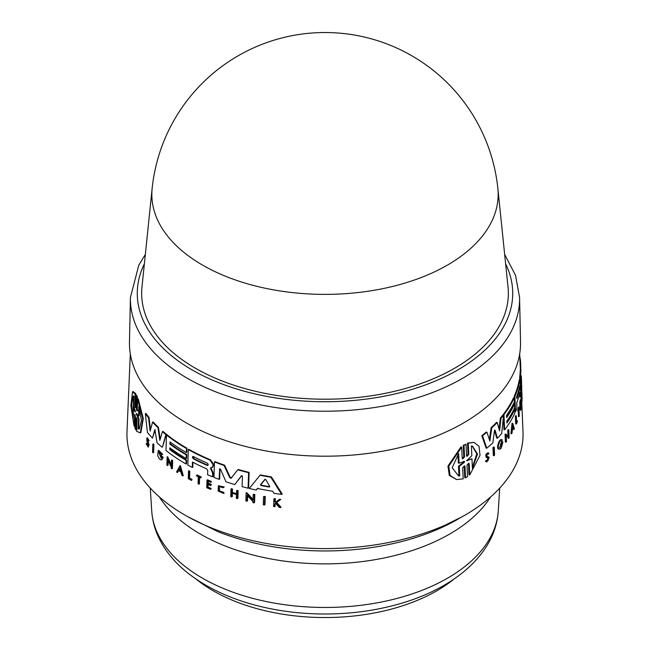 <?xml version="1.0" encoding="UTF-8"?>
<svg xmlns="http://www.w3.org/2000/svg" width="650" height="650" viewBox="0 0 650 650"><rect width="100%" height="100%" fill="white"/><g stroke="black" fill="none" stroke-linecap="round" stroke-linejoin="round"><path stroke-width="0.97" d="M453.944 579.085A158.088 91.268 180 0 1 269.23 611.674A158.088 91.268 180 0 1 196.056 579.077M497.859 188.468L508.024 287.072A183.349 105.853 180 0 1 400.164 389.911A183.349 105.853 180 0 1 195.357 368.209A183.349 105.853 180 0 1 141.976 287.072L152.141 188.468A173.168 99.978 180 0 0 202.548 265.102A173.168 99.978 180 0 0 395.988 285.594A173.168 99.978 180 0 0 497.859 188.468A173.778 173.778 0 0 0 152.141 188.468M186.729 423.134A195.544 112.897 180 0 1 129.472 341.916L130.423 297.489A194.594 112.353 0 0 0 187.403 378.316A194.594 112.353 0 0 0 462.597 378.316A194.594 112.353 0 0 0 519.577 297.489L520.528 341.916A195.544 112.897 180 0 1 400.944 447.338A195.544 112.897 180 0 1 186.729 423.134M158.153 450.613L158.649 450.32L162.719 454.269L162.224 454.561L158.153 450.613L157.787 455.869L159.339 458.778A197.161 113.831 0 0 0 160.371 459.696L161.85 459.818L162.768 457.632A196.991 113.734 180 0 1 160.566 455.747L160.542 456.56A197.023 113.75 0 0 0 161.801 457.641L161.273 458.421L158.706 452.026L161.533 454.764L162.224 454.561M147.851 443.771L147.891 446.103L146.136 443.682L148.216 447.127L148.606 445.12L146.989 440.221L147.16 439.164L148.663 440.984L146.843 438.051L146.892 441.317L147.851 443.771M147.501 439.92L149.118 444.827L148.216 447.127M146.591 443.958L147.111 443.666L146.648 443.381L146.136 443.682M219.213 486.387L219.659 490.986L223.616 492.343L219.164 491.27L218.961 486.509L223.186 487.736L223.714 487.273L218.392 485.729L218.116 491.043L223.624 493.431L223.113 492.635M137.914 410.134C137.54 411.084 137.239 410.491 136.987 408.338L137.386 396.784L136.606 395.176L136.045 395.501L135.501 407.623M456.584 479.57L449.296 475.402L447.956 466.099L460.907 446.989L461.679 447.111L448.793 466.139L450.076 475.483L456.584 479.57L463.19 478.839L462.662 467.748L464.474 465.741L464.986 466.416L465.53 477.823L467.529 476.629L467.001 465.221L468.731 463.19L469.227 463.864L469.739 474.947L480.017 455.366L479.042 446.298L474.012 442.358L468.268 443.219L468.78 454.301L467.058 456.341L466.554 455.674L466.017 444.259L464.003 445.453L464.539 456.869L462.735 458.876L462.207 458.201L461.679 447.111M462.402 458.705L463.775 456.747L463.231 445.331L466.017 444.259M466.733 456.162L468.024 454.188L467.512 443.105L474.012 442.358M469.739 474.947L468.983 474.825L468.471 463.743L469.227 463.864M465.53 477.823L464.766 477.709L464.222 466.294L464.986 466.416M494.016 455.674L493.317 455.561L492.984 447.59A196.129 113.238 0 0 0 493.561 447.029L494.252 447.143A196.82 113.636 180 0 1 493.675 447.696L494.016 455.674A197.161 113.831 0 0 0 494.593 455.114L494.252 447.143M488.28 453.237C486.038 453.204 485.339 454.602 486.2 457.413L488.67 458.055C488.524 460.33 487.882 461.183 486.744 460.622L486.151 461.402L486.809 462.012L489.247 457.275L486.931 456.3C486.988 454.561 487.484 453.854 488.402 454.196L488.987 453.343L487.744 452.733M486.549 456.454L487.849 456.544M486.809 462.02L485.444 461.289L486.038 460.517L487.151 461.004M486.85 460.809L487.971 457.941L487.557 457.559M511.582 433.843L510.916 433.737L512.038 423.231L512.704 423.329L511.582 433.843A197.161 113.831 0 0 0 512.013 433.095L512.403 429.504A197.039 113.758 0 0 0 513.419 427.643L513.988 429.488L513.321 429.382L513.021 428.391M506.049 442.122L505.375 442.016L505.05 434.054L505.716 434.151L506.049 442.122A197.161 113.831 0 0 0 506.488 441.537L506.244 435.76L508.706 437.279L508.747 438.319A197.161 113.831 0 0 0 509.145 437.734L508.812 429.764A196.82 113.636 180 0 1 508.422 430.349L508.649 435.955L505.716 434.151M507.967 435.524L507.756 430.243A196.129 113.238 0 0 0 508.146 429.658L508.812 429.764M508.747 438.319L508.081 438.214L508.04 437.182L505.57 435.663M499.509 447.736L501.247 444.957M501.191 444.819L500.516 444.714L500.484 443.918A196.3 113.336 0 0 0 502.206 441.878L502.881 441.984A196.991 113.734 180 0 1 501.158 444.023L501.191 444.819A197.023 113.75 0 0 0 502.19 443.649L499.826 447.899L502.304 440.034L501.183 439.684M502.304 440.034C500.549 437.767 496.779 447.322 498.964 449.109L498.282 449.004C496.088 447.233 499.874 437.661 501.629 439.928M489.377 439.587L491.083 427.781A195.252 112.726 0 0 0 496.511 422.386L497.193 422.492A195.934 113.124 180 0 1 491.774 427.895L489.864 441.106L486.948 432.185A195.934 113.124 180 0 1 482.527 435.784L486.801 448.199A196.584 113.498 0 0 0 492.871 442.796L494.439 430.869L495.121 430.194L497.437 438.23A196.584 113.498 0 0 0 501.702 433.469L503.563 415.082A195.934 113.124 180 0 1 500.988 418.243L499.59 430.934L497.193 422.492M499.102 429.179L500.305 418.145A195.252 112.726 0 0 0 502.897 414.976L503.563 415.082M497.437 438.23L496.754 438.124L494.431 430.089M486.801 448.199L486.094 448.086L481.812 435.671A195.252 112.726 0 0 0 486.249 432.079L486.948 432.185M506.821 422.004A195.748 113.011 0 0 0 514.077 409.386L514.743 409.492A196.43 113.409 180 0 1 506.862 423.004L506.789 421.2A196.357 113.368 0 0 0 514.67 407.688L514.516 404.089A196.202 113.279 180 0 1 506.634 417.601L506.545 415.35A196.105 113.222 0 0 0 514.426 401.838L514.264 397.792A195.934 113.124 180 0 1 503.986 414.537L504.619 429.853A196.584 113.498 0 0 0 514.889 413.108L514.743 409.492M504.619 429.853L503.953 429.747L503.409 416.707M503.336 415.041L503.311 414.432A195.252 112.726 0 0 0 513.597 397.686L514.264 397.792M506.594 416.601A195.52 112.881 0 0 0 513.858 403.983L514.516 404.089M516.36 424.036L515.694 423.93L515.385 416.349A196.129 113.238 0 0 0 515.645 415.724L516.311 415.829A196.82 113.636 180 0 1 516.051 416.455L516.36 424.036A197.137 113.815 0 0 0 517.384 421.525L517.351 420.769A197.112 113.799 180 0 1 516.596 422.654L516.311 415.829M516.531 421.078A196.422 113.401 0 0 0 516.693 420.672L517.351 420.769M519.098 416.593A197.137 113.815 0 0 0 519.285 415.967L519.001 409.029A196.844 113.644 0 0 0 519.35 407.818L519.326 407.176L518.651 407.079A196.129 113.238 0 0 1 517.709 410.207L517.733 410.841L518.399 410.946A196.844 113.644 0 0 0 518.814 409.654L519.098 416.593L518.432 416.488L518.204 410.914M521.389 397.629C521.3 407.875 520.634 392.567 521.137 391.641L521.82 391.747C521.308 392.681 521.974 407.973 522.08 397.735L521.82 391.747L521.129 391.641M520.731 410.256L520.065 410.15L519.748 402.569A196.129 113.238 0 0 0 520.26 399.799L520.934 399.896A196.82 113.636 180 0 1 520.414 402.675L520.731 410.256A197.137 113.815 0 0 0 521.251 407.477L521.219 406.811A197.112 113.799 180 0 1 520.821 409.004L520.691 405.925A196.982 113.726 0 0 0 521.097 403.731L521.056 402.797A196.942 113.701 180 0 1 520.658 404.999L520.561 402.732L521.056 402.797M515.539 411.669L514.873 411.564L514.247 396.248A195.252 112.726 0 0 0 519.212 380.096L519.447 379.421L520.122 379.527L519.886 380.193A195.934 113.124 180 0 1 514.906 396.354L515.539 411.669A196.584 113.498 0 0 0 516.961 408.2L516.742 402.829A196.357 113.368 0 0 0 519.878 392.299L520.26 396.914A196.584 113.498 0 0 0 520.869 393.404L520.317 388.221M520.26 396.914L519.586 396.809L519.472 394.071M519.797 379.47L519.699 376.992A195.252 112.726 0 0 0 520.219 370.394L520.91 370.5A195.934 113.124 180 0 1 520.374 377.098L521.008 392.413A196.584 113.498 0 0 0 521.389 388.83L520.959 378.666L521.584 384.223A196.584 113.498 0 0 0 521.528 380.933L521.316 375.936M263.543 496.689L264.087 496.381A196.113 113.222 0 0 0 265.249 496.592L264.981 504.668L264.428 504.985L264.696 496.909A196.804 113.62 180 0 1 263.543 496.689L263.274 504.766A197.137 113.815 0 0 0 264.428 504.985M188.508 471.006L188.996 470.73A196.129 113.238 0 0 0 189.8 471.169L189.589 478.075A196.422 113.401 0 0 0 192.043 479.399L191.531 480.439L191.555 479.676A197.112 113.799 180 0 1 189.109 478.359L189.312 471.453A196.82 113.636 180 0 1 188.508 471.006L188.281 478.668A197.137 113.815 0 0 0 191.531 480.439M196.56 475.247L197.048 474.963A196.129 113.238 0 0 0 201.273 477.003L200.761 477.929L200.777 477.279A196.82 113.636 180 0 1 196.56 475.247L196.544 475.889A196.844 113.644 0 0 0 198.274 476.743L198.071 483.754A197.137 113.815 0 0 0 198.908 484.169L199.119 477.149A196.844 113.644 0 0 0 200.761 477.929M199.591 477.376L199.396 483.884L198.908 484.169M218.392 485.729L224.209 486.988L223.186 487.736M223.616 492.343L224.12 493.147L223.624 493.431M276.128 502.954L275.202 503.652L275.104 506.374L274.544 506.699L274.633 503.977L275.559 503.279L279.256 507.382A197.137 113.815 0 0 0 280.483 507.552L276.161 502.832L280.207 499.793A196.82 113.636 180 0 1 279.012 499.631L275.689 502.133A196.942 113.701 180 0 1 274.706 501.979L274.804 499.013A196.82 113.636 180 0 1 273.886 498.875L273.626 506.561A197.137 113.815 0 0 0 274.544 506.699M273.886 498.875L274.446 498.55A196.129 113.238 0 0 0 275.373 498.688L275.267 501.654A196.259 113.303 0 0 0 276.144 501.792M279.012 499.631L279.581 499.298A196.129 113.238 0 0 0 280.776 499.46L276.721 502.507L281.052 507.219L280.483 507.552M208.162 484.502L208.081 487.134A196.422 113.409 0 0 0 211.177 488.426L210.665 489.393L210.681 488.711A197.112 113.799 180 0 1 207.594 487.419L207.683 484.299A196.982 113.726 0 0 0 210.779 485.599L210.803 484.656A196.942 113.701 180 0 1 207.716 483.364L207.781 481.081A196.844 113.644 0 0 0 210.876 482.373L210.893 481.731A196.82 113.636 180 0 1 206.993 480.082L206.757 487.744A197.137 113.815 0 0 0 210.665 489.393M206.993 480.082L207.48 479.798A196.129 113.238 0 0 0 211.388 481.447L210.876 482.373M208.26 481.284L208.203 483.08A196.251 113.303 0 0 0 211.299 484.372L210.779 485.599M236.584 490.661L237.096 490.368A196.129 113.238 0 0 0 238.127 490.661L237.884 498.331L237.372 498.631L237.616 490.961A196.82 113.636 180 0 1 236.584 490.661L236.47 494.081A196.966 113.718 180 0 1 231.887 492.7L231.993 489.288A196.82 113.636 180 0 1 230.986 488.971L230.75 496.641A197.137 113.815 0 0 0 231.757 496.949L231.871 493.155A196.982 113.726 0 0 0 236.462 494.536L236.34 498.331A197.137 113.815 0 0 0 237.372 498.631M232.367 493.309L232.261 496.657L231.757 496.949M230.986 488.971L231.489 488.678A196.129 113.238 0 0 0 232.497 488.995L232.391 492.407A196.276 113.319 0 0 0 236.486 493.634M247.634 495.885L247.471 500.89L246.951 501.191L247.138 495.349L252.956 501.556L252.923 502.613A197.137 113.815 0 0 0 254.028 502.856L254.564 502.556L254.824 494.479A196.113 113.222 0 0 1 253.719 494.236L253.183 494.544L253.004 500.216L246.123 492.854L246.651 492.546L253.533 499.907M260.049 475.239L260.593 474.931A195.252 112.726 0 0 0 271.424 476.913L282.222 494.106L281.645 494.431L270.871 477.23A195.934 113.124 180 0 1 260.049 475.239L249.283 488.475A196.584 113.498 0 0 0 256.157 490.043L257.441 488.451A196.511 113.457 0 0 0 272.691 491.27L273.951 493.334A196.584 113.498 0 0 0 281.645 494.431M257.977 488.142L256.157 490.043M192.944 462.296L192.798 467.196L192.319 467.48L192.473 462.044A196.357 113.368 0 0 0 206.7 468.878L207.732 470.421L207.602 474.768A196.584 113.498 0 0 0 212.55 476.832L212.664 473.233L210.413 468.008L212.599 467.155M211.794 467.569L212.883 466.123L212.94 464.36L210.031 460.111A195.934 113.124 180 0 1 188.281 449.548L188.768 449.264A195.252 112.726 0 0 0 210.519 459.826L213.436 464.076L213.379 465.839L212.29 467.285M210.909 467.724L213.151 472.948L213.046 476.539L212.55 476.832M241.832 475.524L234.756 484.567A196.584 113.498 0 0 1 225.972 481.78L220.496 469.235L219.472 469.105L219.976 468.821L219.659 479.091L219.164 479.375L219.643 468.796M224.567 465.181L224.071 465.473A195.934 113.124 180 0 1 214.435 461.906L214.931 461.622A195.252 112.726 0 0 0 224.567 465.181L230.303 477.466L231.668 477.896M237.754 469.804L238.266 469.503A195.252 112.726 0 0 0 249.104 472.371L248.609 487.882L248.089 488.183L248.584 472.68A195.934 113.124 180 0 1 237.754 469.804L231.018 478.311M166.473 434.996L166.961 434.712A195.252 112.726 0 0 0 186.94 448.224L186.818 452.311L186.331 452.595L186.452 448.5A195.934 113.124 180 0 1 166.473 434.996L166.002 450.483A196.584 113.498 0 0 0 185.989 463.986L186.103 460.33A196.43 113.409 180 0 1 169.772 449.629L169.821 447.809A196.357 113.368 0 0 0 186.152 458.51L186.266 454.87A196.202 113.279 180 0 1 169.934 444.169L169.999 441.894A196.105 113.222 0 0 0 186.331 452.595M170.471 442.244L170.422 443.885A195.52 112.881 0 0 0 186.753 454.586L186.639 458.226L186.152 458.51M170.292 448.159L170.259 449.345A195.748 113.011 0 0 0 186.591 460.046L186.477 463.702L185.989 463.986M130.317 353.901L127.002 431.413A198.063 114.351 0 0 0 184.949 515.092A198.063 114.351 0 0 0 403.049 539.337A198.063 114.351 0 0 0 522.998 431.413L521.706 401.156M149.029 417.349L148.517 417.649A195.934 113.124 180 0 1 145.332 413.644L145.852 413.343A195.252 112.726 0 0 0 149.029 417.349L150.499 429.699M158.438 427.326L157.934 427.619A195.934 113.124 180 0 1 152.547 422.207L153.051 421.915A195.252 112.726 0 0 0 158.438 427.326L160.192 439.148M162.411 431.641L162.906 431.348A195.252 112.726 0 0 0 166.359 434.224L162.532 446.924L165.872 434.509A195.934 113.124 180 0 1 162.411 431.641L159.835 440.367L157.934 427.619M155.188 429.699L152.466 438.132L154.773 429.845M158.974 451.937L161.216 458.218M160.566 455.747L161.07 455.463A196.3 113.336 0 0 0 163.256 457.348L161.85 459.818M168.171 460.704L168.033 465.278L167.546 465.562L167.716 459.729L171.267 467.253L171.234 468.301A197.161 113.831 0 0 0 171.917 468.796L172.412 468.512L172.648 460.452A196.129 113.238 0 0 1 171.966 459.964L171.478 460.249L171.308 465.912L167.123 456.991L167.611 456.706L171.34 464.685M179.871 465.904L180.359 465.628L183.292 475.629L182.804 475.906L179.871 465.904L176.54 471.957A197.161 113.831 0 0 0 177.434 472.55L178.571 470.478A197.039 113.758 0 0 0 180.862 471.924L181.87 475.345A197.161 113.831 0 0 0 182.804 475.906M179.059 470.202L177.434 472.55M146.843 438.051L147.355 437.751L149.175 440.692L148.663 440.984M152.823 444.194L153.335 443.901A196.129 113.238 0 0 0 153.879 444.478L153.636 452.538L153.124 452.831L153.376 444.771A196.82 113.636 180 0 1 152.823 444.194L152.579 452.262A197.161 113.831 0 0 0 153.124 452.831M135.046 414.57L134.656 425.799L134.095 426.124L134.631 414.326M132.502 391.869L133.096 391.536L135.769 393.664L135.379 404.893L134.81 405.218L135.2 393.989L132.502 391.869L130.886 405.592L134.095 426.124M137.743 399.23L138.287 398.905L143.293 418.632L140.879 432.583L140.343 432.892L142.773 418.99L137.743 399.23L137.199 411.027M136.662 418.007L136.273 429.561L135.72 429.878L136.273 417.755M488.256 457.665L488.67 458.055M485.444 461.289L486.151 461.402M463.556 461.305L463.604 462.223L458.486 466.229L458.949 475.857L459.737 475.979L458.502 475.881L452.173 467.732L458.648 453.546L459.119 463.174L464.563 461.37M459.119 463.174L458.331 463.052L457.917 454.407M466.448 460.533L471.965 458.794L466.976 460.696M466.822 460.59L471.827 455.691L471.38 446.03L472.436 446.103L477.531 454.074L472.412 468.455L471.965 458.794M463.231 445.331L464.003 445.453M464.327 461.419L464.368 462.337L459.274 466.351L459.737 475.979M458.486 466.229L459.274 466.351M472.363 467.366L476.799 453.846L472.201 446.095M467.512 443.105L468.268 443.219M492.984 447.59L493.675 447.696M488.109 453.936L487.695 454.082M488.987 453.343C486.744 453.318 486.046 454.707 486.907 457.519M513.988 429.488A197.161 113.831 0 0 0 514.369 428.732L512.704 423.329M512.655 427.221L513.321 427.326A197.023 113.75 180 0 1 512.468 428.894L512.801 425.661L513.321 427.326M507.756 430.243L508.422 430.349M508.04 437.182L508.706 437.279M500.484 443.918L501.158 444.023M501.134 441.317L501.816 441.423M498.964 449.109L500.411 449.028A197.161 113.831 0 0 0 501.264 448.053L502.881 441.984M500.305 418.145L500.988 418.243M491.083 427.781L491.774 427.895M481.812 435.671L482.527 435.784M503.311 414.432L503.986 414.537M515.385 416.349L516.051 416.455M521.219 401.074L521.901 401.18L522.08 397.735M520.561 402.732A196.844 113.644 0 0 0 520.959 400.538L520.934 399.896M519.748 402.569L520.414 402.675M521.276 386.157L521.755 386.23L521.739 393.762M521.251 385.499L521.722 385.572A196.82 113.636 180 0 1 521.755 386.23M519.683 386.23L519.773 388.481A196.202 113.279 180 0 1 516.839 398.58L516.742 396.329A196.113 113.222 0 0 0 519.683 386.23L519.789 385.978M520.284 388.148L520.358 381.062C520.268 379.381 520.114 379.088 519.886 380.193L519.212 380.096M514.247 396.248L514.906 396.354M520.008 361.408L520.561 361.489L520.91 370.5M519.781 356.265A195.934 113.124 180 0 1 520.561 361.489M521.292 375.724L521.341 376.699M519.699 376.992L520.374 377.098M517.709 410.207L518.375 410.304L518.399 410.946M519.326 407.176A196.82 113.636 180 0 1 518.375 410.304M520.731 406.729L521.219 406.811M521.56 384.215L521.617 385.556M516.523 397.524A195.52 112.881 0 0 0 518.505 390.975M133.185 418.901L131.649 404.373L133.088 396.094L133.981 396.183L133.64 405.933L135.346 411.092L135.314 412.027L133.526 409.151L133.185 418.901M133.396 395.996L133.282 416.114M137.312 414.7L139.002 418.909L138.458 419.226L136.419 414.277L136.451 413.359L138.564 416.089L138.889 406.307L141.424 420.379L139.368 428.894L138.141 429L138.458 419.226M139.368 407.948L139.108 415.773L138.564 416.089M137.386 396.784L136.825 397.101L136.045 395.501M137.361 410.451C136.987 411.401 136.679 410.808 136.435 408.655L136.825 397.101M135.655 407.062C135.306 407.989 135.029 407.379 134.81 405.218M135.769 393.664L135.2 393.989M134.94 414.627L134.477 414.895C134.81 413.961 135.094 414.57 135.322 416.723L134.932 428.285L135.72 429.878M133.526 409.151L134.103 408.817L134.907 409.996M139.002 418.909L138.678 428.691L138.141 429M138.678 428.691L139.612 428.716M136.606 418.039L136.11 418.332C136.468 417.381 136.776 417.974 137.036 420.128L136.662 431.348L140.343 432.892M265.249 496.592L264.696 496.909M153.879 444.478L153.376 444.771M189.8 471.169L189.312 471.453M189.589 478.075L189.109 478.359M192.043 479.399L191.555 479.676M201.273 477.003L200.777 477.279M224.209 486.988L223.714 487.273M275.267 501.654L274.706 501.979M275.373 498.688L274.804 499.013M275.202 503.652L274.633 503.977M276.721 502.507L276.161 502.832M280.776 499.46L280.207 499.793M211.388 481.447L210.893 481.731M211.177 488.426L210.681 488.711M208.081 487.134L207.594 487.419M211.299 484.372L210.803 484.656M208.203 483.08L207.716 483.364M238.127 490.661L237.616 490.961M232.497 488.995L231.993 489.288M232.391 492.407L231.887 492.7M179.806 468.26L180.7 471.348A197.023 113.75 180 0 1 178.766 470.129L179.806 468.26M180.286 467.984L179.254 469.852A196.332 113.352 0 0 0 180.489 470.632M179.254 469.852L178.766 470.129M172.648 460.452L172.161 460.736A196.82 113.636 180 0 1 171.478 460.249M171.917 468.796L172.161 460.736M167.123 456.991L166.879 465.051A197.161 113.831 0 0 0 167.546 465.562M254.824 494.479L254.296 494.788A196.804 113.62 180 0 1 253.183 494.544M246.123 492.854L245.871 500.923A197.137 113.815 0 0 0 246.951 501.191M254.028 502.856L254.296 494.788M163.256 457.348L162.768 457.632M271.424 476.913L270.871 477.23M264.997 479.359L265.834 479.716L269.791 486.436L269.206 487.053A196.357 113.368 180 0 1 260.991 485.534L260.479 484.713L264.851 479.416M269.791 486.436L269.206 487.053L269.758 486.728A195.666 112.97 0 0 1 261.527 485.217L260.991 485.534M265.281 479.196L261.016 484.404L261.527 485.217M186.94 448.224L186.452 448.5M186.591 460.046L186.103 460.33M170.259 449.345L169.772 449.629M170.422 443.885L169.934 444.169M186.753 454.586L186.266 454.87M188.281 449.548L187.826 465.026A196.584 113.498 0 0 0 192.319 467.48M207.179 463.093C208.585 464.466 208.561 465.221 207.114 465.368A196.202 113.279 180 0 1 193.424 458.843C192.14 457.405 192.164 456.641 193.497 456.568A196.113 113.222 0 0 0 207.179 463.093M207.903 465.368L207.114 465.368L207.602 465.083A195.52 112.881 0 0 1 193.911 458.567L193.424 458.843M192.766 456.527L193.497 456.568M213.151 472.948L212.664 473.233M211.104 468.829L210.616 469.113M213.379 465.839L212.883 466.123M193.05 456.454L193.911 458.567M166.359 434.224L165.872 434.509M152.547 422.207L150.126 431.096L148.517 417.649M154.928 429.853L157.024 442.699A196.584 113.498 0 0 0 162.037 447.208M145.332 413.644L147.404 432.396A196.584 113.498 0 0 0 152.466 438.132M249.104 472.371L248.584 472.68M231.156 478.189L229.799 477.758L224.071 465.473M214.435 461.906L213.964 477.392A196.584 113.498 0 0 0 219.164 479.375M234.756 484.567L241.426 475.727M241.581 475.67L242.434 476.369L242.109 486.647A196.584 113.498 0 0 0 248.089 488.183M151.743 511.079C152.457 521.519 155.366 531.529 160.461 541.101C167.001 553.247 176.369 564.078 188.565 573.601C210.519 590.484 238.006 602.225 271.026 608.806C288.421 612.235 306.264 613.966 324.561 614.006C351.146 614.006 376.431 610.529 400.408 603.582C455.032 587.917 495.568 553.345 498.257 511.079A173.371 100.1 180 0 1 376.001 603.038A173.371 100.1 180 0 1 185.347 566.686A173.371 100.1 180 0 1 151.743 511.079L150.272 488.077M490.628 496.941A176.28 101.774 180 0 1 449.646 534.064A176.28 101.774 180 0 1 183.007 522.413A176.28 101.774 180 0 1 159.372 496.941M458.063 519.131A188.183 108.647 180 0 1 432.274 531.57A188.183 108.647 180 0 1 217.726 531.57L187.752 516.677M505.627 263.843A187.72 108.379 180 0 1 457.738 369.996A187.72 108.379 180 0 1 230.002 386.839A187.72 108.379 180 0 1 144.373 263.843M147.721 440.716L147.201 441.017M463.775 456.747L464.539 456.861M463.604 462.223L464.368 462.337M468.024 454.188L468.78 454.301M486.2 457.413L486.85 457.511M519.188 388.391L519.773 388.481M136.849 414.026L136.419 414.277M136.987 408.338L136.435 408.655M148.647 443.04L148.127 443.341M261.016 484.404L260.479 484.713M210.519 459.826L210.031 460.111M213.436 464.076L212.94 464.36M230.303 477.466L229.799 477.758M462.247 516.677L432.274 531.57M145.348 254.386L138.767 265.289L130.423 297.489M519.683 353.901L520.39 370.419M521.243 390.423L521.3 391.666M504.652 254.386L515.548 275.381L519.577 297.489M498.257 511.079L499.728 488.077"/></g></svg>
